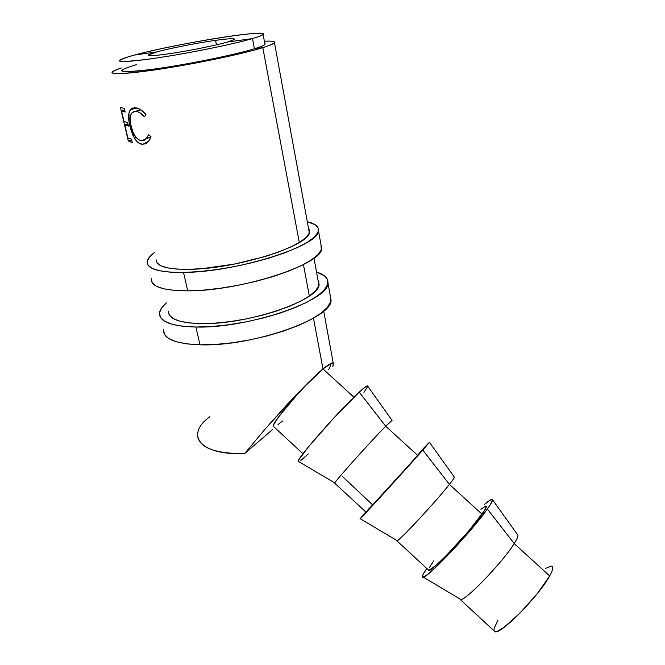 <?xml version="1.0" encoding="UTF-8"?>
<svg xmlns="http://www.w3.org/2000/svg" width="665" height="665" viewBox="0 0 665 665"><rect width="100%" height="100%" fill="white"/><g stroke="black" fill="none" stroke-linecap="round" stroke-linejoin="round"><path stroke-width="1" d="M264.803 43.499C266.266 44.397 262.8 46.151 254.412 48.761L252.484 38.57C235.984 43.408 199.833 51.022 168.769 56.101C137.63 61.197 117.439 62.843 119.584 60.432C120.706 59.235 125.71 57.439 134.604 55.029L156.998 51.878L134.604 55.029C111.18 61.754 115.743 63.133 148.303 59.193C180.814 54.804 232.043 44.622 252.484 38.57L227.679 42.011C215.327 45.619 185.252 51.579 166.217 54.156C153.856 55.81 147.979 56.076 148.569 54.962C149.218 54.272 152.027 53.25 156.998 51.878C170.248 48.229 197.281 42.917 215.551 40.357C228.652 38.545 234.978 38.221 234.521 39.393L227.679 42.011L252.484 38.57L254.412 48.761L262.808 47.639L299.308 242.492L262.808 47.639C277.97 42.735 278.494 40.598 264.379 41.238C272.051 40.848 275.41 41.346 274.462 42.743C273.539 43.882 269.657 45.511 262.808 47.639L254.412 48.761C260.622 46.849 264.138 45.378 264.961 44.355L263.116 34.439C262.268 35.361 258.718 36.741 252.484 38.57C273.423 32.452 261.162 31.77 230.68 36.151C200.423 40.457 157.381 48.877 134.604 55.029C173.798 44.148 269.591 28.603 263.116 34.439M148.603 54.921L156.998 51.878C170.248 48.229 197.281 42.917 215.551 40.357L216.457 44.854L215.551 40.357C230.439 38.312 236.499 38.163 233.748 39.908M517.187 534.61C518.8 534.86 517.802 537.844 514.203 543.571L549.664 575.948C552.981 569.93 553.662 566.646 551.709 566.09M552.557 566.696L552.74 568.617L551.767 571.734L549.664 575.948L514.203 543.571C502.757 562.274 464.378 602.024 460.313 599.564L459.606 598.783L460.878 599.539C466.647 599.788 503.222 561.501 514.203 543.571L487.395 509.033L490.429 504.494L492.466 499.648L491.452 499.448L489.166 500.72L484.27 504.61C488.675 500.803 491.335 499.074 492.258 499.407C493.164 499.93 491.543 503.139 487.395 509.033L514.203 543.571C517.437 538.442 518.575 535.508 517.603 534.751L492.491 499.731M454.087 477.088C455.068 476.772 453.513 479.207 449.415 484.403L482.05 514.203C485.899 508.742 487.171 506.032 485.874 506.065M428.401 569.996L428.875 570.437C431.884 571.925 469.731 531.983 482.05 514.203L449.415 484.403C436.215 501.26 398.925 541.376 396.972 540.869L396.772 540.437L397.263 540.728C400.654 539.548 436.647 500.712 449.415 484.403L422.774 450.105C406.398 468.758 362.816 516.53 360.206 518.708L365.783 511.967L359.906 518.974L372.317 505.874L422.774 450.105L449.415 484.403C453.181 479.64 454.802 477.187 454.278 477.054L429.449 442.292L423.073 448.808L429.424 442.25L422.774 450.105L429.449 442.292M391.993 420.471L385.683 426.199L417.786 455.517L423.273 448.991M372.417 504.677L342.118 476.182M365.983 512.15L417.786 455.517L385.683 426.199C370.804 441.286 334.553 481.734 334.653 483.114L334.753 482.923C335.792 480.33 371.17 440.912 385.683 426.199L359.216 392.151C340.713 408.867 297.912 457.354 298.144 461.236L298.934 461.701L298.095 461.601L298.71 459.972L308.485 446.822L334.387 417.379L359.216 392.151L365.983 386.498L367.662 386.099C367.479 385.135 364.669 387.155 359.216 392.151L385.683 426.199L392.042 420.338M330.879 364.761C330.671 363.381 328.045 364.777 322.99 368.95L353.921 397.196L322.99 368.95L328.277 364.885L331.785 362.965L333.207 362.932L332.891 366.59L333.456 363.19L331.785 362.965L322.99 368.95L308.261 382.816L296.806 394.977L278.136 417.545L273.855 424.386L273.323 426.165L273.872 426.789L273.323 426.29L302.982 453.771M272.575 429.524L244.587 453.621L272.575 429.524M209.874 416.689C184.629 434.86 199.658 455.492 244.587 453.621L265.493 428.659L287.546 404.012L307.629 383.173L322.99 368.95L313.473 318.128L322.99 368.95C306.474 382.309 271.254 423.073 273.323 426.29M303.44 264.562L309.333 296.025L303.44 264.562M227.679 42.011C215.327 45.619 185.252 51.579 166.217 54.156M278.02 424.594L282.467 421.012M121.861 70.274C119.791 72.934 139.974 71.546 171.021 66.533C202.01 61.546 238.02 53.823 254.412 48.761C234.105 55.095 183.058 65.361 150.614 69.542C118.096 73.225 113.474 71.562 136.766 64.547M121.329 67.98C103.175 74.472 113.158 75.286 151.287 70.424C188.519 65.22 241.395 54.355 262.808 47.639C244.462 53.35 203.498 62.161 168.145 67.863C132.717 73.591 109.841 75.145 112.194 72.136C112.967 71.113 116.009 69.725 121.329 67.98M197.513 435.475C199.101 447.67 214.795 453.721 244.587 453.621L265.493 428.659L298.02 392.915L322.99 368.95L326.457 366.232L330.455 364.245M128.295 140.938L120.39 107.298L124.322 108.503L125.145 112.036L121.537 111.038L123.981 121.471L127.614 122.601L128.436 126.109L124.796 124.929L127.83 137.846L131.495 139.185L132.31 142.659L128.295 140.938L131.737 140.215L128.295 140.938L120.39 107.298M145.253 113.69L145.934 114.53L144.48 116.799L139.708 112.626L137.322 111.645L134.322 111.479L132.244 112.51L131.238 113.815L130.199 117.763L130.747 124.546L132.875 131.803L135.494 136.649L138.644 139.783L141.188 140.697L144.039 140.382L145.876 139.209L148.586 134.729L150.988 136.674L149.6 139.941L147.655 142.368L145.361 143.823L142.302 144.255L138.378 142.8L136.283 140.797L132.967 135.269L130.672 128.977L129.101 122.127L128.977 112.95L130.889 109.11L132.476 108.154L135.053 107.788L140.049 109.309L145.253 113.69M140.905 109.825L135.136 111.388C138.137 111.271 141.246 113.075 144.48 116.799L145.934 114.53C141.944 109.841 138.104 107.597 134.421 107.788L130.315 109.758C128.229 113.225 128.062 118.528 129.808 125.668L134.38 138.029C136.882 142.277 139.717 144.363 142.875 144.28L148.736 141.213L150.988 136.674L148.586 134.729L146.666 138.353L142.044 140.756C136.973 140.132 133.316 135.219 131.063 126.009C129.675 120.174 129.875 115.885 131.662 113.15L135.136 111.388L140.905 109.825M146.657 143.15L142.875 144.28L146.657 143.15M136.184 137.555L134.38 138.029L136.184 137.555M130.922 125.394L129.808 125.668L130.922 125.394M132.31 142.659L131.495 139.185L127.83 137.846L124.796 124.929L128.004 124.247L124.796 124.929L128.436 126.109L127.614 122.601L123.981 121.471L121.537 111.038L124.754 110.365L121.537 111.038L125.145 112.036L124.322 108.503M328.601 369.757L330.879 365.002M367.554 386.681L363.946 392.383M308.302 453.921L300.854 460.454M419.108 453.289L419.524 452.848M421.693 450.571L398.202 477.37L365.991 512.25M366.099 511.992L369.516 507.985M487.395 509.033C473.181 529.648 428.867 576.746 423.389 577.195C421.253 577.76 422.391 574.868 426.797 568.509L423.289 574.053L422.341 576.397L422.724 577.295L427.537 574.535L437.221 565.915L464.66 536.988L477.753 521.568L487.395 509.033M480.886 509.29L485.558 506.132L486.348 506.339L484.586 510.429L468.958 530.695L445.966 555.849L436.398 565.042L428.784 570.437M429.158 567.852L433.73 560.911M494.053 630.836L494.968 631.683C500.205 635.225 539.19 595.665 549.664 575.948L537.411 593.463L520.005 613.063L503.879 627.469L496.813 631.534L494.827 631.634M493.962 630.478L494.22 628.117L497.944 620.312M545.641 568.392L551.26 566.031M183.532 272.442C159.168 272.525 147.04 269.009 147.156 261.902C147.455 259.009 149.924 255.867 154.546 252.484L149.874 256.607L147.281 261.096L147.971 265.069L152.052 268.344L159.492 270.746L170.115 272.151L183.532 272.442L187.705 290.854L183.532 272.442L199.201 271.594L216.441 269.616L234.446 266.59L252.368 262.65L269.367 258.003L284.653 252.858L297.579 247.48L307.646 242.093L314.512 236.948L318.028 232.226L318.194 228.12L315.135 224.745L307.297 221.736C315.227 223.623 318.951 226.64 318.452 230.772C320.015 245.518 236.698 272.276 183.532 272.442M151.296 279.317C151.287 286.823 163.424 290.663 187.705 290.854C240.688 291.262 323.356 263.955 321.652 248.361L321.004 244.795L321.245 249.899L317.795 254.836L311.012 260.198L301.046 265.767L288.228 271.312L273.057 276.565L256.183 281.287L238.369 285.235L220.464 288.236L203.315 290.131L187.705 290.854L174.33 290.389L163.723 288.793L156.267 286.174L152.152 282.675L151.412 278.469M308.552 228.56L309.441 232.06C310.746 245.302 236.549 269.101 189.051 269.333C167.098 269.45 156.167 266.308 156.25 259.899L157.065 262.875L160.822 265.767L167.547 267.879L177.073 269.092L189.051 269.333L203 268.56L234.288 264.105L265.293 256.499L278.918 251.935L290.472 247.156L299.516 242.359L305.742 237.762L308.992 233.54L309.25 229.849L308.552 228.56M195.917 327.03C171.794 326.332 159.642 321.852 159.442 313.589C159.617 310.231 161.928 306.656 166.375 302.858L161.911 307.513L159.534 312.658L160.381 317.296L164.563 321.237L172.044 324.279L182.617 326.249L195.917 327.03L199.949 344.803L195.917 327.03L211.395 326.548L228.378 324.811L246.083 321.885L263.664 317.895L280.306 313.04L295.252 307.562L307.853 301.727L317.621 295.792L324.246 290.023L327.571 284.653L327.596 279.865L324.454 275.834L316.532 272.043C324.495 274.512 328.294 278.153 327.945 282.966C329.94 300.206 248.527 328.56 195.917 327.03M163.44 330.447C163.74 339.075 175.909 343.863 199.949 344.803C252.376 346.881 333.173 318.02 331.037 299.99L330.289 295.859L330.688 301.744L327.421 307.33L320.879 313.298L311.195 319.4L298.701 325.385L283.872 330.971L267.347 335.883L249.874 339.882L232.268 342.783L215.369 344.445L199.949 344.803L186.69 343.872L176.134 341.719L168.644 338.477L164.43 334.329L163.524 329.466M317.978 279.923L319.067 284.171C320.771 299.641 248.261 324.861 201.254 323.597C179.525 323.015 168.569 319 168.378 311.553L169.309 315.044L173.149 318.527L179.907 321.203L189.384 322.924L201.254 323.597L215.036 323.148L230.123 321.594L245.834 318.992L261.436 315.459L276.233 311.162L289.541 306.307L300.804 301.12L309.591 295.842L315.592 290.688L318.676 285.884L318.809 281.586L317.97 279.923M367.662 386.099L391.984 420.263M333.207 362.932L323.689 311.054M318.917 285.052L313.971 258.12M309.308 232.675L274.462 42.743M150.797 137.264L146.666 138.353M136.549 107.971L130.315 109.758M298.144 461.236L334.753 482.923M334.653 483.114L366.041 512.208M360.206 518.708L397.263 540.728M396.972 540.869L428.875 570.437M423.389 577.195L460.878 599.539M460.313 599.564L494.968 631.683M148.636 55.386L148.544 54.962M318.452 230.772L321.652 248.361M327.945 282.966L331.037 299.99"/></g></svg>
